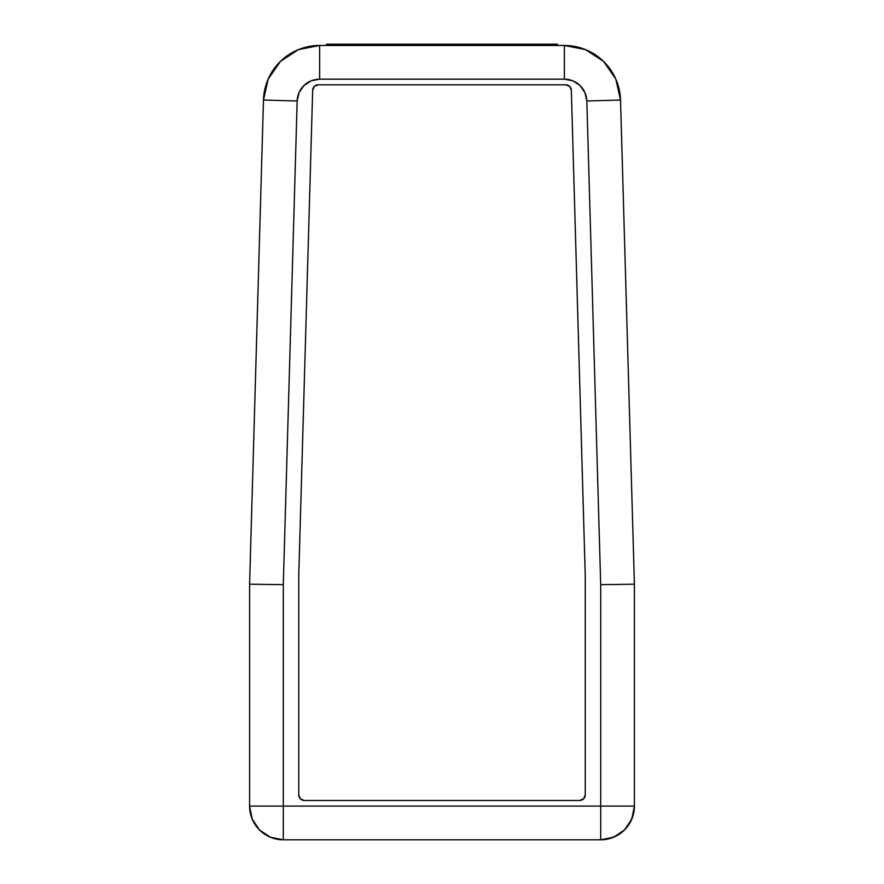 <?xml version="1.0" encoding="UTF-8"?>
<svg xmlns="http://www.w3.org/2000/svg" width="884" height="884" viewBox="0 0 884 884"><rect width="100%" height="100%" fill="white"/><g stroke="black" fill="none" stroke-linecap="round" stroke-linejoin="round"><path stroke-width="1.33" d="M584.943 92.599L580.026 85.527L572.821 80.82L564.368 79.173L319.632 79.173L311.179 80.82L303.974 85.527L299.057 92.599L297.168 100.997L283.3 584.678L283.3 806.097L600.7 806.097L600.7 584.678L586.832 100.997L584.943 92.599L580.026 85.527M275.289 584.567L249.597 584.191L249.597 806.097L283.3 806.097L283.3 584.678L297.168 100.997L263.476 100.036L268.206 79.03L280.482 61.35L298.505 49.592L319.632 45.46L319.632 79.173L564.368 79.173L564.368 45.46L585.495 49.592L603.518 61.35L615.794 79.03L620.524 100.036L586.832 100.997L600.7 584.678L600.7 806.097L283.3 806.097L283.3 839.8L270.405 837.236L259.465 829.932L252.161 818.993L249.597 806.097A33.703 33.703 0 0 0 283.3 839.8L600.7 839.8L600.7 806.097L634.403 806.097L631.839 818.993L624.535 829.932L613.595 837.236L600.7 839.8C621.176 837.8 632.403 826.562 634.403 806.097L634.403 584.191L600.7 584.678L634.403 584.191L620.524 100.036A56.178 56.178 0 0 0 564.368 45.46L319.632 45.46A56.178 56.178 0 0 0 263.476 100.036L249.597 584.191L283.3 584.678M621.761 584.379L608.711 584.567L621.761 584.379M276.117 100.389L297.168 100.997A22.476 22.476 0 0 1 319.632 79.173L319.632 45.46A56.178 56.178 0 0 0 263.476 100.036L297.168 100.997M262.239 584.379L268.404 584.468L262.239 584.379M318.284 84.787A5.613 5.613 0 0 0 312.671 90.245A5.613 5.613 0 0 1 318.284 84.787L565.716 84.787A5.613 5.613 0 0 1 571.329 90.245L585.252 575.771L585.252 794.86A5.613 5.613 0 0 1 579.628 800.473L304.372 800.473A5.613 5.613 0 0 1 298.748 794.86L298.748 575.771L312.671 90.245L314.373 86.378L318.284 84.787L565.716 84.787L569.627 86.378L571.329 90.245L585.252 575.771L585.252 794.86L583.606 798.827L579.628 800.473L304.372 800.473L300.394 798.827L298.748 794.86L298.748 575.771L312.671 90.245L298.748 575.771M586.832 100.997L620.524 100.036A56.178 56.178 0 0 0 564.368 45.46L564.368 79.173A22.476 22.476 0 0 1 586.832 100.997M600.7 806.097L600.7 839.8A33.703 33.703 0 0 0 634.403 806.097L600.7 806.097M252.161 818.993L259.465 829.932L270.405 837.236L283.3 839.8L283.3 806.097L249.597 806.097A33.703 33.703 0 0 0 283.3 839.8L600.7 839.8M263.476 100.036L249.597 584.191L249.597 806.097M585.495 49.592L564.368 45.46L319.632 45.46M613.595 837.236L624.535 829.932L631.839 818.993L634.403 806.097L634.403 584.191L620.524 100.036M579.628 800.473A5.613 5.613 0 0 0 585.252 794.86L585.252 575.771M298.748 794.86A5.613 5.613 0 0 0 304.372 800.473M603.518 61.35L615.794 79.03M612.656 100.257L607.883 100.389M540.588 45.46L540.588 44.2L343.412 44.2L343.412 45.46L343.412 44.2L326.561 44.2L326.561 45.46L326.561 44.2L540.588 44.2L540.588 45.46M557.439 44.2L557.439 45.46L557.439 44.2L540.588 44.2L557.439 44.2"/></g></svg>
